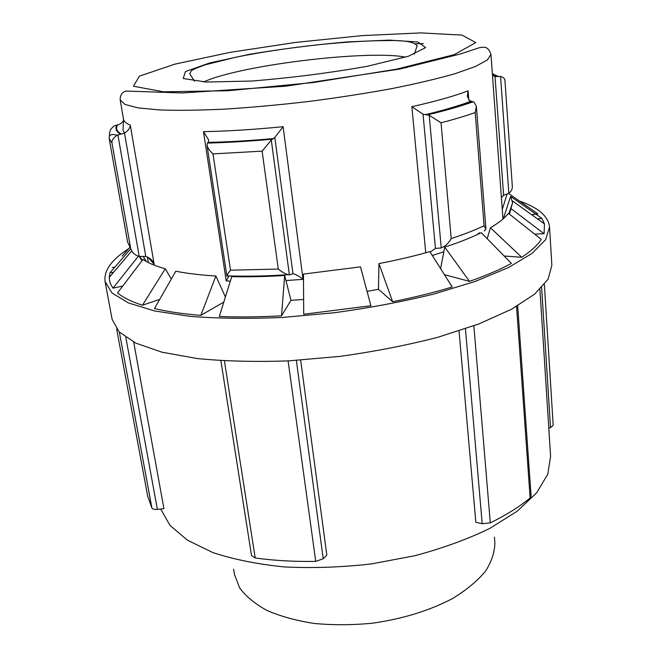 <?xml version="1.0" encoding="UTF-8"?>
<svg xmlns="http://www.w3.org/2000/svg" width="658" height="658" viewBox="0 0 658 658"><rect width="100%" height="100%" fill="white"/><g stroke="black" fill="none" stroke-linecap="round" stroke-linejoin="round"><path stroke-width="0.99" d="M378.942 263.587C397.259 260.066 414.227 256.077 429.847 251.627L452.227 286.978C434.041 292.497 414.186 297.416 392.645 301.734L378.482 289.273L378.942 263.587L392.645 301.734M303.478 274.082L360.485 266.877L370.923 305.731L303.708 314.253L303.478 274.082M281.525 315.807L290.968 300.344L284.667 275.496L281.525 315.807C259.416 317.024 238.681 317.246 219.344 316.465L231.731 276.64C248.263 277.034 265.906 276.656 284.667 275.496M225.398 297.005L215.882 275.998L200.838 315.371C182.924 313.932 167.469 311.653 154.457 308.544L175.801 271.211C187.152 273.481 200.517 275.077 215.882 275.998M223.819 302.088L200.838 315.371M171.319 279.058L165.273 268.768L142.441 305.23C131.345 301.644 123.046 297.523 117.552 292.876L143.016 259.392C148.083 262.978 155.502 266.103 165.273 268.768M159.697 299.382L142.441 305.23M141.972 260.757L139.2 256.406L117.889 134.906L117.099 135.301C113.571 137.596 111.844 140.105 111.934 142.827L130.662 248.313C131.797 252.384 134.651 255.082 139.216 256.414L145.772 256.48C150.008 257.854 152.812 260.461 154.186 264.319L130.284 125.152C130.062 128.121 128.137 130.761 124.502 133.064L145.772 256.48M146.356 261.489L143.107 256.316M130.778 248.683L109.952 272.815L113.546 272.322M138.344 256.225L112.979 288.138L110.725 284.388L109.499 280.53L109.244 277.388L109.952 272.815M122.717 286.074L112.979 288.138M129.897 247.318L122.248 256.077M114.788 267.214L112.271 267.502M502.26 209.466L507.137 193.978M508.519 193.427L537.907 213.858L531.648 214.714M528.662 207.434L537.907 213.858M503.37 218.612L502.934 218.67M503.345 218.695L510.583 196.388L541.871 218.357L544.503 223.942L544.067 233.722L534.674 234.125M509.457 214.146L512.59 202.672L510.583 196.388M511.25 208.8L544.067 233.722M537.43 218.867L541.871 218.357M487.183 238.706L490.457 227.758C498.846 222.815 504.842 218.012 508.445 213.348L541.295 239.364C537.611 245.154 531.088 251.126 521.72 257.278L504.135 256.003M490.457 227.758L521.72 257.278M440.589 268.596L444.734 247.104C459.062 242.44 471.243 237.637 481.278 232.677L511.398 263.397C500.047 269.574 486.089 275.562 469.499 281.361L444.438 274.674M444.734 247.104L469.499 281.361M290.968 300.344L303.626 299.48M367.074 291.404L378.482 289.273M220.882 360.707L251.537 555.623L255.214 557.984L224.419 360.921M288.097 360.897L315.741 561.397L323.226 558.774L296.355 360.436M315.741 561.397C294.282 561.735 274.106 560.6 255.214 557.984M271.302 140.08L274.822 137.432L292.958 273.679L289.388 274.921L271.302 140.08L262.123 151.143L278.285 269.073L230.497 270.191C228.194 273.045 226.994 274.995 226.878 276.039L227.199 276.27M278.285 269.073C282.586 272.535 286.288 274.485 289.388 274.921M230.497 270.191L212.986 153.898C209.713 150.921 207.731 148.042 207.023 145.254L207.492 143.074C227.397 142.58 249.012 141.289 272.313 139.208M292.958 273.679C295.746 274.263 299.11 276.146 303.034 279.346L283.113 126.681C253.881 129.568 227.339 131.222 203.487 131.649L208.611 139.891L208.553 141.38L207.492 143.074M283.113 126.681L274.822 137.432M203.487 131.649L226.204 280.908L229.058 275.932M119.353 332.093L151.908 508.05C152.681 509.185 154.507 509.637 157.385 509.382L125.843 337.439M151.908 508.05L147.663 496.05L116.663 329.041M109.631 136.148L109.532 135.581C109.08 131.633 110.733 128.384 114.484 125.818L117.659 124.856C115.512 128.285 116.721 131.361 121.286 134.076L124.354 133.146M117.889 134.906L121.286 134.076M117.659 124.856L120.513 123.819L123.712 120.653M541.649 287.628L550.516 427.577L553.189 425.315L544.372 284.511M550.516 427.577L548.797 428.136M495.03 76.55L500.574 76.435C503.444 77.175 504.916 78.639 504.974 80.835L512.286 185.811C512.59 188.862 511.439 191.346 508.84 193.255L503.609 195.27L495.03 76.55L492.48 75.366M501.396 197.589L503.609 195.27M300.657 360.148L326.829 555.13L323.226 558.774M133.697 342.078L163.916 508.65L157.385 509.382M128.779 248.601C111.605 259.63 103.701 270.603 105.074 281.534L112.115 319.319L119.139 331.879L135.704 343.073L161.909 352.186L197.17 358.544C224.781 361.25 255.271 362.023 288.632 360.872L339.857 356.389C374.369 351.594 407.039 345.228 437.858 337.283L478.818 323.958L511.496 309.26L534.715 294.077L548.081 279.214L551.856 265.322L549.545 226.961C548.279 216.211 538.26 207.574 519.499 201.06M465.445 328.786L482.191 523.71L490.292 522.871L473.85 325.817M482.191 523.71L475.849 522.32L459.045 330.925M516.563 306.439L530.134 497.983L531.096 496.198L517.673 305.797M530.134 497.983C519.45 506.783 506.166 515.082 490.292 522.871M423.036 114.204L427.527 114.887C445.82 110.495 461.028 106.119 473.151 101.768L474.089 102.187L476.384 106.423L475.216 112.543L484.074 225.768C474.821 230.144 463.865 234.421 451.207 238.591C448.698 243.156 445.376 246.281 441.238 247.976L435.431 248.411L423.036 114.204L411.85 106.686L425.751 252.779M484.074 225.768L485.933 229.058L484.181 231.04M451.207 238.591L441.049 122.791L429.197 115.282L441.238 247.976M427.527 114.887L429.197 115.282M473.135 101.768L469.582 100.715L467.303 96.233L468.085 90.837C454.333 96.093 435.588 101.373 411.85 106.686M478.276 233.269L478.456 234.042M430.159 252.121L435.431 248.411M233.606 569.104L234.487 574.5L239.611 587.849C245.837 596.337 254.991 603.888 267.058 610.501C280.678 616.381 296.437 620.708 314.335 623.471C333.104 625.215 352.532 625.125 372.609 623.192C403.214 618.775 429.995 610.476 452.951 598.311C466.654 589.881 477.494 580.858 485.481 571.234C491.674 561.504 494.8 551.93 494.857 542.529L494.405 537.092M105.074 281.534L111.934 292.925L128.45 302.96L154.745 310.987L190.261 316.383C218.111 318.538 248.913 318.883 282.652 317.436L334.494 312.723C369.451 307.919 402.548 301.701 433.795 294.06L475.323 281.385L508.478 267.551L532.051 253.404L545.646 239.668L549.545 226.961M203.7 81.937C211.004 78.516 222.355 75.061 237.744 71.566C279.403 62.033 343.435 54.729 381.591 55.256C391.872 55.371 399.858 56.004 405.567 57.147M408.24 66.754L406.208 67.749M389.297 40.13L346.758 41.956C313.858 44.851 281.435 48.963 249.489 54.31L209.655 62.954L185.474 71.558L183.22 78.483L206.168 82.053L251.808 81.033C291.206 77.85 329.707 72.931 367.329 66.277L408.486 56.234L425.668 47.59L417.855 41.989L389.297 40.13M420.898 32.9L462.097 35.113L475.808 42.589L454.127 54.688L396.305 69.222L313.644 82.497L228.277 90.714L163.546 91.807L133.418 86.231L139.43 76.147L174.905 64.13L230.193 52.344L295.631 42.425L362.196 35.606L420.898 32.9M423.398 43.609L415.568 43.741M120.184 99.942L125.061 104.474L138.213 107.904L159.688 109.952C177.956 110.577 199.662 110.305 224.806 109.129C251.446 107.427 279.362 104.885 308.561 101.505C337.702 97.721 365.404 93.436 391.666 88.641C416.349 83.698 437.471 78.713 455.048 73.688L475.389 66.507L487.323 59.993L490.958 54.417C489.47 49.753 487.167 47.36 484.058 47.228L479.764 47.573L460.493 53.948L399.793 69.057L286.016 86.165L182.48 92.959L125.941 91.043C122.018 92.26 120.101 95.221 120.184 99.942L123.531 119.246C123.893 121.442 126.147 123.416 130.284 125.152M226.204 280.908L230.341 281.114M285.95 280.555L303.034 279.346M479.468 233.557L479.402 232.726M468.825 100.09L468.085 90.837M432.314 255.518L443.837 251.751M147.886 257.196L154.186 264.319M272.749 138.97C249.341 141.067 227.66 142.35 207.698 142.827M212.986 153.898L262.123 151.143M207.879 142.663C227.898 142.186 249.662 140.894 273.16 138.789M130.662 248.313L127.619 242.078L109.203 138.632L111.934 142.827M120.537 134.174C116.022 131.46 114.829 128.4 116.959 124.979M500.574 76.435L508.84 193.255M492.357 73.663L498.295 76.468M497.678 76.583L492.381 73.992M472.23 101.562C460.23 105.971 445.038 110.396 426.664 114.821M441.049 122.791C454.193 119.378 465.576 115.956 475.216 112.543M469.722 102.467L469.763 102.952M425.973 114.813C444.454 110.371 459.703 105.938 471.728 101.513M160.692 509.012L169.97 525.372L187.415 540.185L212.888 552.58C233.615 559.423 257.442 564.202 284.355 566.933C312.534 568.315 341.584 567.303 371.49 563.906L415.001 555.697C442.776 548.221 467.69 539.141 489.733 528.448L517.246 511.167L536.706 492.776L547.76 474.229L550.598 456.372L539.922 289.388M142.276 260.362L139.809 256.488M131.756 250.871L109.244 277.388M508.897 213.71L512.59 202.672M512.401 200.904L544.503 223.942M414.301 54.203L417.131 45.846C414.598 42.005 404.9 40.237 388.031 40.557C368.151 40.664 345.146 42.03 319.023 44.67C287.456 48.149 259.688 52.336 235.72 57.246L205.617 64.706C197.622 67.494 192.86 69.534 191.322 70.834L189.743 73.77L194.513 81.189M502.959 219.024L490.958 54.417M148.363 262.567L147.392 256.974M227.783 275.891C246.331 276.508 266.375 276.113 287.891 274.699M226.878 276.039L207.023 145.254M273.596 138.558C249.982 140.672 228.153 141.955 208.101 142.408M109.203 138.632C108.751 132.299 116.071 135.145 117.099 135.301M124.502 133.064L123.03 130.383L123.531 119.246M485.933 229.058L476.384 106.423M467.854 103.125L467.887 103.586M470.807 101.307C458.922 105.79 443.681 110.273 425.101 114.755"/></g></svg>

